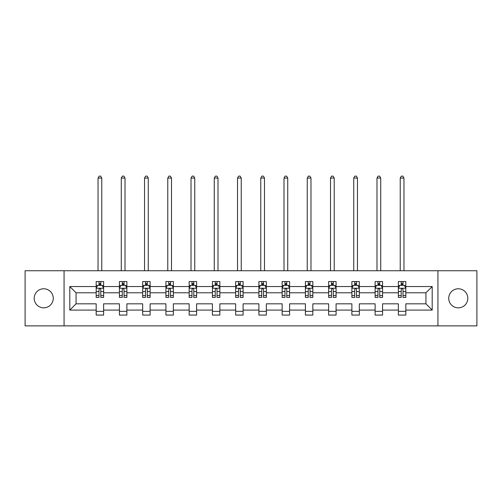 <?xml version="1.0" encoding="UTF-8"?>
<svg xmlns="http://www.w3.org/2000/svg" width="502" height="502" viewBox="0 0 502 502"><rect width="100%" height="100%" fill="white"/><g stroke="black" fill="none" stroke-linecap="round" stroke-linejoin="round"><path stroke-width="0.75" d="M458.276 288.775A9.538 9.538 0 0 0 448.738 298.313A9.538 9.538 0 0 0 458.276 307.845A9.538 9.538 0 0 0 467.808 298.313A9.538 9.538 0 0 0 458.276 288.775M43.724 288.775A9.538 9.538 0 0 0 34.192 298.313A9.538 9.538 0 0 0 43.724 307.845A9.538 9.538 0 0 0 53.262 298.313A9.538 9.538 0 0 0 43.724 288.775M437.932 325.88L476.9 325.88L476.9 270.741L437.932 270.741L437.932 325.88L64.068 325.88L64.068 270.741L25.1 270.741L25.1 325.88L64.068 325.88M405.823 310.085L405.823 303.823L425.941 303.823L432.197 310.085L405.823 310.085L405.823 315.074L398.368 315.074L398.368 310.085L382.574 310.085L382.574 315.074L375.126 315.074L375.126 310.085L359.332 310.085L359.332 315.074L351.883 315.074L351.883 310.085L336.083 310.085L336.083 315.074L328.634 315.074L328.634 310.085L312.84 310.085L312.84 315.074L305.392 315.074L305.392 310.085L289.591 310.085L289.591 315.074L282.143 315.074L282.143 310.085L266.349 310.085L266.349 315.074L258.9 315.074L258.9 310.085L243.1 310.085L243.1 315.074L235.651 315.074L235.651 310.085L219.857 310.085L219.857 315.074L212.409 315.074L212.409 310.085L196.608 310.085L196.608 315.074L189.16 315.074L189.16 310.085L173.366 310.085L173.366 315.074L165.917 315.074L165.917 310.085L150.117 310.085L150.117 315.074L142.668 315.074L142.668 310.085L126.874 310.085L126.874 315.074L119.426 315.074L119.426 310.085L103.632 310.085L103.632 315.074L96.177 315.074L96.177 310.085L69.803 310.085L69.803 286.542L96.177 286.542L96.177 281.547L103.632 281.547L103.632 286.542L119.426 286.542L119.426 281.547L126.874 281.547L126.874 286.542L142.668 286.542L142.668 281.547L150.117 281.547L150.117 286.542L165.917 286.542L165.917 281.547L173.366 281.547L173.366 286.542L189.16 286.542L189.16 281.547L196.608 281.547L196.608 286.542L212.409 286.542L212.409 281.547L219.857 281.547L219.857 286.542L235.651 286.542L235.651 281.547L243.1 281.547L243.1 286.542L258.9 286.542L258.9 281.547L266.349 281.547L266.349 286.542L282.143 286.542L282.143 281.547L289.591 281.547L289.591 286.542L305.392 286.542L305.392 281.547L312.84 281.547L312.84 286.542L328.634 286.542L328.634 281.547L336.083 281.547L336.083 286.542L351.883 286.542L351.883 281.547L359.332 281.547L359.332 286.542L375.126 286.542L375.126 281.547L382.574 281.547L382.574 286.542L398.368 286.542L398.368 281.547L405.823 281.547L405.823 286.542L432.197 286.542L432.197 310.085M437.932 270.741L64.068 270.741M398.368 286.542L398.368 292.798L382.574 292.798L382.574 286.542M382.574 310.085L382.574 303.823L398.368 303.823L398.368 310.085M375.126 286.542L375.126 292.798L359.332 292.798L359.332 286.542M359.332 310.085L359.332 303.823L375.126 303.823L375.126 310.085M351.883 286.542L351.883 292.798L336.083 292.798L336.083 286.542M336.083 310.085L336.083 303.823L351.883 303.823L351.883 310.085M328.634 286.542L328.634 292.798L312.84 292.798L312.84 286.542M312.84 310.085L312.84 303.823L328.634 303.823L328.634 310.085M305.392 286.542L305.392 292.798L289.591 292.798L289.591 286.542M289.591 310.085L289.591 303.823L305.392 303.823L305.392 310.085M282.143 286.542L282.143 292.798L266.349 292.798L266.349 286.542M266.349 310.085L266.349 303.823L282.143 303.823L282.143 310.085M258.9 286.542L258.9 292.798L243.1 292.798L243.1 286.542M243.1 310.085L243.1 303.823L258.9 303.823L258.9 310.085M235.651 286.542L235.651 292.798L219.857 292.798L219.857 286.542M219.857 310.085L219.857 303.823L235.651 303.823L235.651 310.085M212.409 286.542L212.409 292.798L196.608 292.798L196.608 286.542M196.608 310.085L196.608 303.823L212.409 303.823L212.409 310.085M189.16 286.542L189.16 292.798L173.366 292.798L173.366 286.542M173.366 310.085L173.366 303.823L189.16 303.823L189.16 310.085M165.917 286.542L165.917 292.798L150.117 292.798L150.117 286.542M150.117 310.085L150.117 303.823L165.917 303.823L165.917 310.085M142.668 286.542L142.668 292.798L126.874 292.798L126.874 286.542M126.874 310.085L126.874 303.823L142.668 303.823L142.668 310.085M119.426 286.542L119.426 292.798L103.632 292.798L103.632 286.542M103.632 310.085L103.632 303.823L119.426 303.823L119.426 310.085M96.177 286.542L96.177 292.798L76.059 292.798L76.059 303.823L96.177 303.823L96.177 310.085M69.803 286.542L76.059 292.798M425.941 303.823L425.941 292.798L405.823 292.798L405.823 286.542M401.205 285.274L402.993 285.274M377.956 285.274L379.744 285.274M354.713 285.274L356.502 285.274M331.464 285.274L333.253 285.274M308.222 285.274L310.01 285.274M284.973 285.274L286.761 285.274M261.73 285.274L263.519 285.274M238.481 285.274L240.27 285.274M215.239 285.274L217.027 285.274M191.99 285.274L193.778 285.274M168.747 285.274L170.536 285.274M145.498 285.274L147.287 285.274M122.256 285.274L124.044 285.274M99.007 285.274L100.795 285.274M96.177 311.347L103.632 311.347M119.426 311.347L126.874 311.347M142.668 311.347L150.117 311.347M165.917 311.347L173.366 311.347M189.16 311.347L196.608 311.347M212.409 311.347L219.857 311.347M235.651 311.347L243.1 311.347M258.9 311.347L266.349 311.347M282.143 311.347L289.591 311.347M305.392 311.347L312.84 311.347M328.634 311.347L336.083 311.347M351.883 311.347L359.332 311.347M375.126 311.347L382.574 311.347M398.368 311.347L405.823 311.347M76.059 303.823L69.803 310.085M432.197 286.542L425.941 292.798M100.795 283.486L99.007 283.486M97.576 285.525L96.177 285.525L96.177 281.547L99.007 281.547L99.007 285.349M96.177 295.546L96.177 297.416L99.007 297.416L99.007 295.546L96.177 295.546L96.177 292.798M103.632 292.798L103.632 297.416L100.795 297.416L100.795 289.447C100.199 288.299 99.603 288.299 99.007 289.447L99.007 295.546M102.226 285.525L103.632 285.525L103.632 281.547L100.795 281.547L100.795 285.349M103.632 288.33L102.138 285.349L97.67 285.349L96.177 288.33M101.768 270.741L101.768 178.059L98.041 178.059L98.041 270.741M98.041 178.059L99.158 176.12L100.651 176.12L101.768 178.059M124.044 283.486L122.256 283.486M120.825 285.525L119.426 285.525L119.426 281.547L122.256 281.547L122.256 285.349M119.426 295.546L119.426 297.416L122.256 297.416L122.256 295.546L119.426 295.546L119.426 292.798M126.874 292.798L126.874 297.416L124.044 297.416L124.044 289.447C123.448 288.299 122.852 288.299 122.256 289.447L122.256 295.546M125.475 285.525L126.874 285.525L126.874 281.547L124.044 281.547L124.044 285.349M126.874 288.33L125.387 285.349L120.913 285.349L119.426 288.33M125.011 270.741L125.011 178.059L121.283 178.059L121.283 270.741M121.283 178.059L122.406 176.12L123.894 176.12L125.011 178.059M147.287 283.486L145.498 283.486M144.068 285.525L142.668 285.525L142.668 281.547L145.498 281.547L145.498 285.349M142.668 295.546L142.668 297.416L145.498 297.416L145.498 295.546L142.668 295.546L142.668 292.798M150.117 292.798L150.117 297.416L147.287 297.416L147.287 289.447C146.691 288.299 146.095 288.299 145.498 289.447L145.498 295.546M148.718 285.525L150.117 285.525L150.117 281.547L147.287 281.547L147.287 285.349M150.117 288.33L148.63 285.349L144.162 285.349L142.668 288.33M148.259 270.741L148.259 178.059L144.532 178.059L144.532 270.741M144.532 178.059L145.649 176.12L147.142 176.12L148.259 178.059M170.536 283.486L168.747 283.486M167.317 285.525L165.917 285.525L165.917 281.547L168.747 281.547L168.747 285.349M165.917 295.546L165.917 297.416L168.747 297.416L168.747 295.546L165.917 295.546L165.917 292.798M173.366 292.798L173.366 297.416L170.536 297.416L170.536 289.447C169.94 288.299 169.343 288.299 168.747 289.447L168.747 295.546M171.966 285.525L173.366 285.525L173.366 281.547L170.536 281.547L170.536 285.349M173.366 288.33L171.879 285.349L167.404 285.349L165.917 288.33M171.502 270.741L171.502 178.059L167.775 178.059L167.775 270.741M167.775 178.059L168.898 176.12L170.385 176.12L171.502 178.059M193.778 283.486L191.99 283.486M190.559 285.525L189.16 285.525L189.16 281.547L191.99 281.547L191.99 285.349M189.16 295.546L189.16 297.416L191.99 297.416L191.99 295.546L189.16 295.546L189.16 292.798M196.608 292.798L196.608 297.416L193.778 297.416L193.778 289.447C193.182 288.299 192.586 288.299 191.99 289.447L191.99 295.546M195.209 285.525L196.608 285.525L196.608 281.547L193.778 281.547L193.778 285.349M196.608 288.33L195.121 285.349L190.653 285.349L189.16 288.33M194.751 270.741L194.751 178.059L191.024 178.059L191.024 270.741M191.024 178.059L192.14 176.12L193.634 176.12L194.751 178.059M217.027 283.486L215.239 283.486M213.808 285.525L212.409 285.525L212.409 281.547L215.239 281.547L215.239 285.349M212.409 295.546L212.409 297.416L215.239 297.416L215.239 295.546L212.409 295.546L212.409 292.798M219.857 292.798L219.857 297.416L217.027 297.416L217.027 289.447C216.431 288.299 215.835 288.299 215.239 289.447L215.239 295.546M218.458 285.525L219.857 285.525L219.857 281.547L217.027 281.547L217.027 285.349M219.857 288.33L218.364 285.349L213.896 285.349L212.409 288.33M217.993 270.741L217.993 178.059L214.266 178.059L214.266 270.741M214.266 178.059L215.389 176.12L216.877 176.12L217.993 178.059M240.27 283.486L238.481 283.486M237.051 285.525L235.651 285.525L235.651 281.547L238.481 281.547L238.481 285.349M235.651 295.546L235.651 297.416L238.481 297.416L238.481 295.546L235.651 295.546L235.651 292.798M243.1 292.798L243.1 297.416L240.27 297.416L240.27 289.447C239.674 288.299 239.077 288.299 238.481 289.447L238.481 295.546M241.7 285.525L243.1 285.525L243.1 281.547L240.27 281.547L240.27 285.349M243.1 288.33L241.613 285.349L237.145 285.349L235.651 288.33M241.242 270.741L241.242 178.059L237.515 178.059L237.515 270.741M237.515 178.059L238.632 176.12L240.119 176.12L241.242 178.059M263.519 283.486L261.73 283.486M260.3 285.525L258.9 285.525L258.9 281.547L261.73 281.547L261.73 285.349M258.9 295.546L258.9 297.416L261.73 297.416L261.73 295.546L258.9 295.546L258.9 292.798M266.349 292.798L266.349 297.416L263.519 297.416L263.519 289.447C262.922 288.299 262.326 288.299 261.73 289.447L261.73 295.546M264.949 285.525L266.349 285.525L266.349 281.547L263.519 281.547L263.519 285.349M266.349 288.33L264.855 285.349L260.387 285.349L258.9 288.33M264.485 270.741L264.485 178.059L260.758 178.059L260.758 270.741M260.758 178.059L261.881 176.12L263.368 176.12L264.485 178.059M286.761 283.486L284.973 283.486M283.542 285.525L282.143 285.525L282.143 281.547L284.973 281.547L284.973 285.349M282.143 295.546L282.143 297.416L284.973 297.416L284.973 295.546L282.143 295.546L282.143 292.798M289.591 292.798L289.591 297.416L286.761 297.416L286.761 289.447C286.165 288.299 285.569 288.299 284.973 289.447L284.973 295.546M288.192 285.525L289.591 285.525L289.591 281.547L286.761 281.547L286.761 285.349M289.591 288.33L288.104 285.349L283.636 285.349L282.143 288.33M287.734 270.741L287.734 178.059L284.007 178.059L284.007 270.741M284.007 178.059L285.123 176.12L286.611 176.12L287.734 178.059M310.01 283.486L308.222 283.486M306.791 285.525L305.392 285.525L305.392 281.547L308.222 281.547L308.222 285.349M305.392 295.546L305.392 297.416L308.222 297.416L308.222 295.546L305.392 295.546L305.392 292.798M312.84 292.798L312.84 297.416L310.01 297.416L310.01 289.447C309.414 288.299 308.818 288.299 308.222 289.447L308.222 295.546M311.441 285.525L312.84 285.525L312.84 281.547L310.01 281.547L310.01 285.349M312.84 288.33L311.347 285.349L306.879 285.349L305.392 288.33M310.976 270.741L310.976 178.059L307.249 178.059L307.249 270.741M307.249 178.059L308.366 176.12L309.859 176.12L310.976 178.059M333.253 283.486L331.464 283.486M330.034 285.525L328.634 285.525L328.634 281.547L331.464 281.547L331.464 285.349M328.634 295.546L328.634 297.416L331.464 297.416L331.464 295.546L328.634 295.546L328.634 292.798M336.083 292.798L336.083 297.416L333.253 297.416L333.253 289.447C332.657 288.299 332.06 288.299 331.464 289.447L331.464 295.546M334.683 285.525L336.083 285.525L336.083 281.547L333.253 281.547L333.253 285.349M336.083 288.33L334.596 285.349L330.121 285.349L328.634 288.33M334.225 270.741L334.225 178.059L330.498 178.059L330.498 270.741M330.498 178.059L331.615 176.12L333.102 176.12L334.225 178.059M356.502 283.486L354.713 283.486M353.282 285.525L351.883 285.525L351.883 281.547L354.713 281.547L354.713 285.349M351.883 295.546L351.883 297.416L354.713 297.416L354.713 295.546L351.883 295.546L351.883 292.798M359.332 292.798L359.332 297.416L356.502 297.416L356.502 289.447C355.905 288.299 355.309 288.299 354.713 289.447L354.713 295.546M357.932 285.525L359.332 285.525L359.332 281.547L356.502 281.547L356.502 285.349M359.332 288.33L357.838 285.349L353.37 285.349L351.883 288.33M357.468 270.741L357.468 178.059L353.741 178.059L353.741 270.741M353.741 178.059L354.858 176.12L356.351 176.12L357.468 178.059M379.744 283.486L377.956 283.486M376.525 285.525L375.126 285.525L375.126 281.547L377.956 281.547L377.956 285.349M375.126 295.546L375.126 297.416L377.956 297.416L377.956 295.546L375.126 295.546L375.126 292.798M382.574 292.798L382.574 297.416L379.744 297.416L379.744 289.447C379.148 288.299 378.552 288.299 377.956 289.447L377.956 295.546M381.175 285.525L382.574 285.525L382.574 281.547L379.744 281.547L379.744 285.349M382.574 288.33L381.087 285.349L376.613 285.349L375.126 288.33M380.717 270.741L380.717 178.059L376.989 178.059L376.989 270.741M376.989 178.059L378.106 176.12L379.594 176.12L380.717 178.059M402.993 283.486L401.205 283.486M399.774 285.525L398.368 285.525L398.368 281.547L401.205 281.547L401.205 285.349M398.368 295.546L398.368 297.416L401.205 297.416L401.205 295.546L398.368 295.546L398.368 292.798M405.823 292.798L405.823 297.416L402.993 297.416L402.993 289.447C402.397 288.299 401.801 288.299 401.205 289.447L401.205 295.546M404.424 285.525L405.823 285.525L405.823 281.547L402.993 281.547L402.993 285.349M405.823 288.33L404.33 285.349L399.862 285.349L398.368 288.33M403.959 270.741L403.959 178.059L400.232 178.059L400.232 270.741M400.232 178.059L401.349 176.12L402.842 176.12L403.959 178.059M103.594 288.255L96.215 288.255M103.632 295.546L100.795 295.546M99.007 291.555L96.177 291.555M103.632 291.555L100.795 291.555M100.795 284.433L99.007 284.433M126.837 288.255L119.463 288.255M126.874 295.546L124.044 295.546M122.256 291.555L119.426 291.555M126.874 291.555L124.044 291.555M124.044 284.433L122.256 284.433M150.085 288.255L142.706 288.255M150.117 295.546L147.287 295.546M145.498 291.555L142.668 291.555M150.117 291.555L147.287 291.555M147.287 284.433L145.498 284.433M173.328 288.255L165.955 288.255M173.366 295.546L170.536 295.546M168.747 291.555L165.917 291.555M173.366 291.555L170.536 291.555M170.536 284.433L168.747 284.433M196.577 288.255L189.198 288.255M196.608 295.546L193.778 295.546M191.99 291.555L189.16 291.555M196.608 291.555L193.778 291.555M193.778 284.433L191.99 284.433M219.82 288.255L212.446 288.255M219.857 295.546L217.027 295.546M215.239 291.555L212.409 291.555M219.857 291.555L217.027 291.555M217.027 284.433L215.239 284.433M243.062 288.255L235.689 288.255M243.1 295.546L240.27 295.546M238.481 291.555L235.651 291.555M243.1 291.555L240.27 291.555M240.27 284.433L238.481 284.433M266.311 288.255L258.938 288.255M266.349 295.546L263.519 295.546M261.73 291.555L258.9 291.555M266.349 291.555L263.519 291.555M263.519 284.433L261.73 284.433M289.554 288.255L282.18 288.255M289.591 295.546L286.761 295.546M284.973 291.555L282.143 291.555M289.591 291.555L286.761 291.555M286.761 284.433L284.973 284.433M312.802 288.255L305.423 288.255M312.84 295.546L310.01 295.546M308.222 291.555L305.392 291.555M312.84 291.555L310.01 291.555M310.01 284.433L308.222 284.433M336.045 288.255L328.672 288.255M336.083 295.546L333.253 295.546M331.464 291.555L328.634 291.555M336.083 291.555L333.253 291.555M333.253 284.433L331.464 284.433M359.294 288.255L351.915 288.255M359.332 295.546L356.502 295.546M354.713 291.555L351.883 291.555M359.332 291.555L356.502 291.555M356.502 284.433L354.713 284.433M382.537 288.255L375.163 288.255M382.574 295.546L379.744 295.546M377.956 291.555L375.126 291.555M382.574 291.555L379.744 291.555M379.744 284.433L377.956 284.433M405.785 288.255L398.406 288.255M405.823 295.546L402.993 295.546M401.205 291.555L398.368 291.555M405.823 291.555L402.993 291.555M402.993 284.433L401.205 284.433"/></g></svg>
